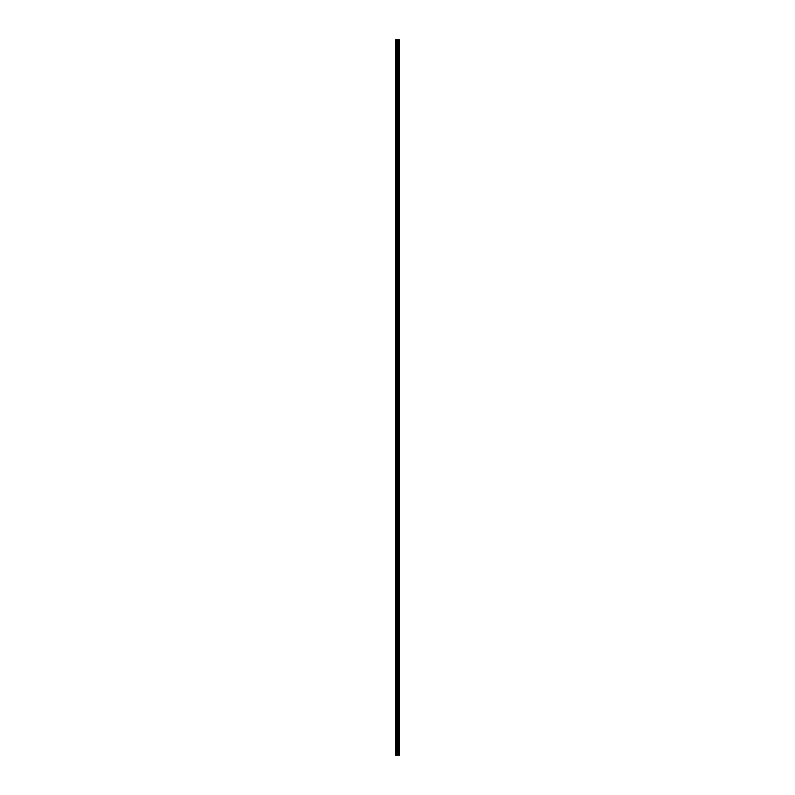 <?xml version="1.0" encoding="UTF-8"?>
<svg xmlns="http://www.w3.org/2000/svg" width="795" height="795" viewBox="0 0 795 795"><rect width="100%" height="100%" fill="white"/><g stroke="black" fill="none" stroke-linecap="round" stroke-linejoin="round"><path stroke-width="0.6" stroke-dasharray="3.98 2.98" d="M399.368 755.25L395.562 755.25L395.562 39.75L399.438 39.75L399.418 755.25L399.368 39.75M397.311 44.749L397.311 45.941L397.311 44.749M399.438 44.749L399.438 45.941L399.438 44.749M395.681 60.182L395.562 74.77L395.681 60.182M397.311 59.764L397.311 60.957L397.311 59.764M399.438 59.764L399.438 60.957L399.438 59.764M395.681 75.187L395.562 89.785L395.681 75.187M397.311 74.77L397.311 75.962L397.311 74.77M399.438 74.77L399.438 75.962L399.438 74.77M395.681 90.203L395.562 104.791L395.681 90.203M397.311 89.785L397.311 90.978L397.311 89.785M399.438 89.785L399.438 90.978L399.438 89.785M395.681 105.208L395.562 119.806L395.681 105.208M397.311 104.791L397.311 105.983L397.311 104.791M399.438 104.791L399.438 105.983L399.438 104.791M395.681 120.224L395.562 134.812L395.681 120.224M397.311 119.806L397.311 120.999L397.311 119.806M399.438 119.806L399.438 120.999L399.438 119.806M395.681 135.23L395.562 149.828L395.681 135.23M397.311 134.812L397.311 136.005L397.311 134.812M399.438 134.812L399.438 136.005L399.438 134.812M395.681 150.245L395.562 164.833L395.681 150.245M397.311 149.828L397.311 148.635L397.311 149.828M399.438 149.828L399.438 148.635L399.438 149.828M395.681 165.251L395.562 179.849L395.681 165.251M397.311 164.833L397.311 166.026L397.311 164.833M399.438 164.833L399.438 166.026L399.438 164.833M395.681 180.266L395.562 194.855L395.681 180.266M397.311 179.849L397.311 178.656L397.311 179.849M399.438 179.849L399.438 178.656L399.438 179.849M395.681 195.272L395.562 209.87L395.681 195.272M397.311 194.855L397.311 196.047L397.311 194.855M399.438 194.855L399.438 196.047L399.438 194.855M395.681 210.287L395.562 224.876L395.681 210.287M397.311 209.87L397.311 208.678L397.311 209.87M399.438 209.87L399.438 208.678L399.438 209.87M395.681 225.293L395.562 239.891L395.681 225.293M397.311 224.876L397.311 226.068L397.311 224.876M399.438 224.876L399.438 226.068L399.438 224.876M395.681 240.309L395.562 254.897L395.681 240.309M397.311 239.891L397.311 238.699L397.311 239.891M399.438 239.891L399.438 238.699L399.438 239.891M395.681 255.314L395.562 269.912L395.681 255.314M397.311 254.897L397.311 256.089L397.311 254.897M399.438 254.897L399.438 256.089L399.438 254.897M395.681 270.33L395.562 284.918L395.681 270.33M397.311 269.912L397.311 268.72L397.311 269.912M399.438 269.912L399.438 268.72L399.438 269.912M395.681 285.335L395.562 299.934L395.681 285.335M397.311 284.918L397.311 286.111L397.311 284.918M399.438 284.918L399.438 286.111L399.438 284.918M395.681 300.351L395.562 314.939L395.681 300.351M397.311 299.934L397.311 298.741L397.311 299.934M399.438 299.934L399.438 298.741L399.438 299.934M395.681 315.357L395.562 329.955L395.681 315.357M397.311 314.939L397.311 316.132L397.311 314.939M399.438 314.939L399.438 316.132L399.438 314.939M395.681 330.372L395.562 344.96L395.681 330.372M397.311 329.955L397.311 328.762L397.311 329.955M399.438 329.955L399.438 328.762L399.438 329.955M395.681 345.378L395.562 359.976L395.681 345.378M397.311 344.96L397.311 346.153L397.311 344.96M399.438 344.96L399.438 346.153L399.438 344.96M395.681 360.393L395.562 374.982L395.681 360.393M397.311 359.976L397.311 358.784L397.311 359.976M399.438 359.976L399.438 358.784L399.438 359.976M395.681 375.399L395.562 389.997L395.681 375.399M397.311 374.982L397.311 376.174L397.311 374.982M399.438 374.982L399.438 376.174L399.438 374.982M395.681 390.415L395.562 405.003L395.681 390.415M397.311 389.997L397.311 388.805L397.311 389.997M399.438 389.997L399.438 388.805L399.438 389.997M395.681 405.42L395.562 420.018L395.681 405.42M397.311 405.003L397.311 406.195L397.311 405.003M399.438 405.003L399.438 406.195L399.438 405.003M395.681 420.426L395.562 435.024L395.681 420.426M397.311 420.018L397.311 418.826L397.311 420.018M399.438 420.018L399.438 418.826L399.438 420.018M395.681 435.441L395.562 450.04L395.681 435.441M397.311 435.024L397.311 436.216L397.311 435.024M399.438 435.024L399.438 436.216L399.438 435.024M395.681 450.447L395.562 465.045L395.681 450.447M397.311 450.04L397.311 448.847L397.311 450.04M399.438 450.04L399.438 448.847L399.438 450.04M395.681 465.463L395.562 480.061L395.681 465.463M397.311 465.045L397.311 466.238L397.311 465.045M399.438 465.045L399.438 466.238L399.438 465.045M395.681 480.468L395.562 495.066L395.681 480.468M397.311 480.061L397.311 478.868L397.311 480.061M399.438 480.061L399.438 478.868L399.438 480.061M395.681 495.484L395.562 510.082L395.681 495.484M397.311 495.066L397.311 496.259L397.311 495.066M399.438 495.066L399.438 496.259L399.438 495.066M395.681 510.489L395.562 525.088L395.681 510.489M397.311 510.082L397.311 508.889L397.311 510.082M399.438 510.082L399.438 508.889L399.438 510.082M395.681 525.505L395.562 540.103L395.681 525.505M397.311 525.088L397.311 526.28L397.311 525.088M399.438 525.088L399.438 526.28L399.438 525.088M395.681 540.511L395.562 555.109L395.681 540.511M397.311 540.103L397.311 538.911L397.311 540.103M399.438 540.103L399.438 538.911L399.438 540.103M395.681 555.526L395.562 570.124L395.681 555.526M397.311 555.109L397.311 556.301L397.311 555.109M399.438 555.109L399.438 556.301L399.438 555.109M395.681 570.532L395.562 585.13L395.681 570.532M397.311 570.124L397.311 568.932L397.311 570.124M399.438 570.124L399.438 568.932L399.438 570.124M395.681 585.547L395.562 600.145L395.681 585.547M397.311 585.13L397.311 586.322L397.311 585.13M399.438 585.13L399.438 586.322L399.438 585.13M395.681 600.553L395.562 615.151L395.681 600.553M397.311 600.145L397.311 598.953L397.311 600.145M399.438 600.145L399.438 598.953L399.438 600.145M395.681 615.569L395.562 630.167L395.681 615.569M397.311 615.151L397.311 616.344L397.311 615.151M399.438 615.151L399.438 616.344L399.438 615.151M395.681 630.574L395.562 645.172L395.681 630.574M397.311 630.167L397.311 628.974L397.311 630.167M399.438 630.167L399.438 628.974L399.438 630.167M395.681 645.59L395.562 660.188L395.681 645.59M397.311 645.172L397.311 643.98L397.311 645.172M399.438 645.172L399.438 643.98L399.438 645.172M395.681 660.595L395.562 675.194L395.681 660.595M397.311 660.188L397.311 658.995L397.311 660.188M399.438 660.188L399.438 658.995L399.438 660.188M395.681 675.611L395.562 690.209L395.681 675.611M397.311 675.194L397.311 674.001L397.311 675.194M399.438 675.194L399.438 674.001L399.438 675.194M395.681 690.617L395.562 705.215L395.681 690.617M397.311 690.209L397.311 689.017L397.311 690.209M399.438 690.209L399.438 689.017L399.438 690.209M395.681 705.632L395.562 720.23L395.681 705.632M397.311 705.215L397.311 706.407L397.311 705.215M399.438 705.215L399.438 706.407L399.438 705.215M395.681 720.638L395.562 735.236L395.681 720.638M397.311 720.23L397.311 719.038L397.311 720.23M399.438 720.23L399.438 719.038L399.438 720.23M395.681 735.653L395.681 749.834L395.681 735.653M397.311 735.236L397.311 734.043L397.311 735.236M399.438 735.236L399.438 734.043L399.438 735.236M395.681 750.659L395.681 755.25L395.681 750.659M397.311 750.251L397.311 749.059L397.311 750.251M399.438 750.251L399.438 749.059L399.438 750.251M399.209 750.251L399.209 749.059L399.209 750.251M399.209 735.236L399.209 734.043L399.209 735.236M399.209 720.23L399.209 719.038L399.209 720.23M399.209 705.215L399.209 706.407L399.209 705.215M399.209 690.209L399.209 689.017L399.209 690.209M399.209 675.194L399.209 674.001L399.209 675.194M399.209 660.188L399.209 658.995L399.209 660.188M399.209 645.172L399.209 643.98L399.209 645.172M399.209 630.167L399.209 628.974L399.209 630.167M399.209 615.151L399.209 616.344L399.209 615.151M399.209 600.145L399.209 598.953L399.209 600.145M399.209 585.13L399.209 586.322L399.209 585.13M399.209 570.124L399.209 568.932L399.209 570.124M399.209 555.109L399.209 556.301L399.209 555.109M399.209 540.103L399.209 538.911L399.209 540.103M399.209 525.088L399.209 526.28L399.209 525.088M399.209 510.082L399.209 508.889L399.209 510.082M399.209 495.066L399.209 496.259L399.209 495.066M399.209 480.061L399.209 478.868L399.209 480.061M399.209 465.045L399.209 466.238L399.209 465.045M399.209 450.04L399.209 448.847L399.209 450.04M399.209 435.024L399.209 436.216L399.209 435.024M399.209 420.018L399.209 418.826L399.209 420.018M399.209 405.003L399.209 406.195L399.209 405.003M399.209 389.997L399.209 388.805L399.209 389.997M399.209 374.982L399.209 376.174L399.209 374.982M399.209 359.976L399.209 358.784L399.209 359.976M399.209 344.96L399.209 346.153L399.209 344.96M399.209 329.955L399.209 328.762L399.209 329.955M399.209 314.939L399.209 316.132L399.209 314.939M399.209 299.934L399.209 298.741L399.209 299.934M399.209 284.918L399.209 286.111L399.209 284.918M399.209 269.912L399.209 268.72L399.209 269.912M399.209 254.897L399.209 256.089L399.209 254.897M399.209 239.891L399.209 238.699L399.209 239.891M399.209 224.876L399.209 226.068L399.209 224.876M399.209 209.87L399.209 208.678L399.209 209.87M399.209 194.855L399.209 196.047L399.209 194.855M399.209 179.849L399.209 178.656L399.209 179.849M399.209 164.833L399.209 166.026L399.209 164.833M399.209 149.828L399.209 148.635L399.209 149.828M399.209 134.812L399.209 136.005L399.209 134.812M399.209 119.806L399.209 120.999L399.209 119.806M399.209 104.791L399.209 105.983L399.209 104.791M399.209 89.785L399.209 90.978L399.209 89.785M399.209 74.77L399.209 75.962L399.209 74.77M399.209 59.764L399.209 60.957L399.209 59.764M399.209 44.749L399.209 45.941L399.209 44.749M399.418 755.25L399.438 39.75M398.136 39.75L398.156 755.25L398.136 39.75M395.562 750.251L395.562 39.75L395.562 750.251M395.681 59.347L395.681 45.166L395.681 59.347M395.681 44.341L395.681 39.75L395.681 44.341M395.811 755.25L395.811 39.75M396.655 755.25L396.655 39.75M396.924 755.25L396.924 39.75M397.361 755.25L397.361 39.75M397.54 755.25L397.54 39.75M397.778 755.25L397.778 39.75M397.957 755.25L397.957 39.75M398.464 755.25L398.464 39.75M398.534 755.25L398.534 39.75M398.951 755.25L398.951 39.75M399.03 755.25L399.03 39.75M395.681 45.504L397.311 45.504M395.681 60.519L397.311 60.519M395.681 75.525L397.311 75.525M395.681 90.531L397.311 90.531M395.681 105.546L397.311 105.546M395.681 120.552L397.311 120.552M395.681 135.567L397.311 135.567M395.681 150.573L397.311 150.573M395.681 165.589L397.311 165.589M395.681 180.594L397.311 180.594M395.681 195.61L397.311 195.61M395.681 210.615L397.311 210.615M395.681 225.631L397.311 225.631M395.681 240.637L397.311 240.637M395.681 255.652L397.311 255.652M395.681 270.658L397.311 270.658M395.681 285.673L397.311 285.673M395.681 300.679L397.311 300.679M395.681 315.695L397.311 315.695M395.681 330.7L397.311 330.7M395.681 345.716L397.311 345.716M395.681 360.721L397.311 360.721M395.681 375.737L397.311 375.737M395.681 390.743L397.311 390.743M395.681 405.758L397.311 405.758M395.681 420.764L397.311 420.764M395.681 435.779L397.311 435.779M395.681 450.785L397.311 450.785M395.681 465.8L397.311 465.8M395.681 480.806L397.311 480.806M395.681 495.822L397.311 495.822M395.681 510.827L397.311 510.827M395.681 525.843L397.311 525.843M395.681 540.848L397.311 540.848M395.681 555.864L397.311 555.864M395.681 570.87L397.311 570.87M395.681 585.885L397.311 585.885M395.681 600.891L397.311 600.891M395.681 615.906L397.311 615.906M395.681 630.912L397.311 630.912M395.681 645.928L397.311 645.928M395.681 660.933L397.311 660.933M395.681 675.949L397.311 675.949M395.681 690.954L397.311 690.954M395.681 705.97L397.311 705.97M395.681 720.976L397.311 720.976M395.681 735.991L397.311 735.991M395.681 750.997L397.311 750.997M397.311 751.434L399.209 751.434M397.311 736.428L399.209 736.428M397.311 721.413L399.209 721.413M397.311 706.407L399.209 706.407M397.311 691.392L399.209 691.392M397.311 676.386L399.209 676.386M397.311 661.37L399.209 661.37M397.311 646.365L399.209 646.365M397.311 631.349L399.209 631.349M397.311 616.344L399.209 616.344M397.311 601.328L399.209 601.328M397.311 586.322L399.209 586.322M397.311 571.307L399.209 571.307M397.311 556.301L399.209 556.301M397.311 541.286L399.209 541.286M397.311 526.28L399.209 526.28M397.311 511.265L399.209 511.265M397.311 496.259L399.209 496.259M397.311 481.243L399.209 481.243M397.311 466.238L399.209 466.238M397.311 451.222L399.209 451.222M397.311 436.216L399.209 436.216M397.311 421.201L399.209 421.201M397.311 406.195L399.209 406.195M397.311 391.18L399.209 391.18M397.311 376.174L399.209 376.174M397.311 361.159L399.209 361.159M397.311 346.153L399.209 346.153M397.311 331.137L399.209 331.137M397.311 316.132L399.209 316.132M397.311 301.116L399.209 301.116M397.311 286.111L399.209 286.111M397.311 271.095L399.209 271.095M397.311 256.089L399.209 256.089M397.311 241.074L399.209 241.074M397.311 226.068L399.209 226.068M397.311 211.053L399.209 211.053M397.311 196.047L399.209 196.047M397.311 181.031L399.209 181.031M397.311 166.026L399.209 166.026M397.311 151.02L399.209 151.02M397.311 136.005L399.209 136.005M397.311 120.999L399.209 120.999M397.311 105.983L399.209 105.983M397.311 90.978L399.209 90.978M397.311 75.962L399.209 75.962M397.311 60.957L399.209 60.957M397.311 45.941L399.209 45.941M397.311 43.566L399.209 43.566M397.311 58.572L399.209 58.572M397.311 73.587L399.209 73.587M397.311 88.593L399.209 88.593M397.311 103.608L399.209 103.608M397.311 118.614L399.209 118.614M397.311 133.63L399.209 133.63M397.311 148.635L399.209 148.635M397.311 163.651L399.209 163.651M397.311 178.656L399.209 178.656M397.311 193.672L399.209 193.672M397.311 208.678L399.209 208.678M397.311 223.693L399.209 223.693M397.311 238.699L399.209 238.699M397.311 253.714L399.209 253.714M397.311 268.72L399.209 268.72M397.311 283.736L399.209 283.736M397.311 298.741L399.209 298.741M397.311 313.757L399.209 313.757M397.311 328.762L399.209 328.762M397.311 343.778L399.209 343.778M397.311 358.784L399.209 358.784M397.311 373.799L399.209 373.799M397.311 388.805L399.209 388.805M397.311 403.82L399.209 403.82M397.311 418.826L399.209 418.826M397.311 433.841L399.209 433.841M397.311 448.847L399.209 448.847M397.311 463.863L399.209 463.863M397.311 478.868L399.209 478.868M397.311 493.884L399.209 493.884M397.311 508.889L399.209 508.889M397.311 523.905L399.209 523.905M397.311 538.911L399.209 538.911M397.311 553.926L399.209 553.926M397.311 568.932L399.209 568.932M397.311 583.947L399.209 583.947M397.311 598.953L399.209 598.953M397.311 613.969L399.209 613.969M397.311 628.974L399.209 628.974M397.311 643.98L399.209 643.98M397.311 658.995L399.209 658.995M397.311 674.001L399.209 674.001M397.311 689.017L399.209 689.017M397.311 704.022L399.209 704.022M397.311 719.038L399.209 719.038M397.311 734.043L399.209 734.043M397.311 749.059L399.209 749.059M395.681 749.496L397.311 749.496M395.681 734.481L397.311 734.481M395.681 719.475L397.311 719.475M395.681 704.469L397.311 704.469M395.681 689.454L397.311 689.454M395.681 674.448L397.311 674.448M395.681 659.433L397.311 659.433M395.681 644.427L397.311 644.427M395.681 629.411L397.311 629.411M395.681 614.406L397.311 614.406M395.681 599.39L397.311 599.39M395.681 584.385L397.311 584.385M395.681 569.369L397.311 569.369M395.681 554.363L397.311 554.363M395.681 539.348L397.311 539.348M395.681 524.342L397.311 524.342M395.681 509.327L397.311 509.327M395.681 494.321L397.311 494.321M395.681 479.305L397.311 479.305M395.681 464.3L397.311 464.3M395.681 449.284L397.311 449.284M395.681 434.279L397.311 434.279M395.681 419.263L397.311 419.263M395.681 404.257L397.311 404.257M395.681 389.242L397.311 389.242M395.681 374.236L397.311 374.236M395.681 359.221L397.311 359.221M395.681 344.215L397.311 344.215M395.681 329.2L397.311 329.2M395.681 314.194L397.311 314.194M395.681 299.178L397.311 299.178M395.681 284.173L397.311 284.173M395.681 269.157L397.311 269.157M395.681 254.152L397.311 254.152M395.681 239.136L397.311 239.136M395.681 224.13L397.311 224.13M395.681 209.115L397.311 209.115M395.681 194.109L397.311 194.109M395.681 179.094L397.311 179.094M395.681 164.088L397.311 164.088M395.681 149.072L397.311 149.072M395.681 134.067L397.311 134.067M395.681 119.051L397.311 119.051M395.681 104.046L397.311 104.046M395.681 89.03L397.311 89.03M395.681 74.024L397.311 74.024M395.681 59.009L397.311 59.009M395.681 44.003L397.311 44.003"/><path stroke-width="1.19" d="M395.811 755.25L399.418 755.25L399.438 39.75L395.562 39.75L395.562 755.25L395.811 39.75M398.156 39.75L398.156 755.25L398.136 39.75M399.438 39.75L399.418 755.25M399.368 755.25L399.368 39.75M399.03 755.25L399.03 39.75M398.951 755.25L398.951 39.75M398.534 755.25L398.534 39.75M398.464 755.25L398.464 39.75M397.957 755.25L397.957 39.75M397.778 755.25L397.778 39.75M397.54 755.25L397.54 39.75M397.361 755.25L397.361 39.75M396.924 755.25L396.924 39.75M396.655 755.25L396.655 39.75"/></g></svg>
